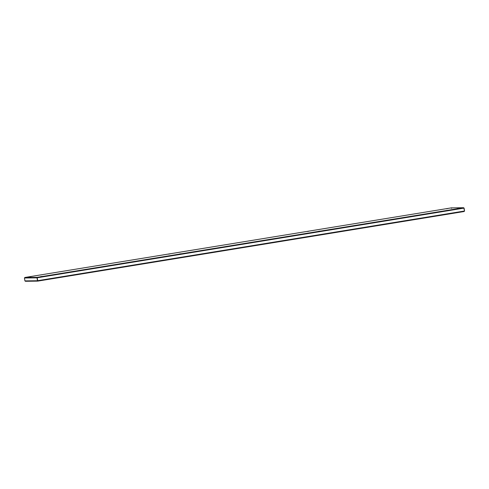 <?xml version="1.0" encoding="UTF-8"?>
<svg xmlns="http://www.w3.org/2000/svg" width="489" height="489" viewBox="0 0 489 489"><rect width="100%" height="100%" fill="white"/><g stroke="black" fill="none" stroke-linecap="round" stroke-linejoin="round"><path stroke-width="0.73" d="M40.471 276.695L42.188 276.419L40.471 276.695M29.413 276.835L31.131 276.56L29.413 276.835M179.408 254.017L181.126 253.742L179.408 254.017M168.344 254.158L170.062 253.883L168.344 254.158M318.339 231.34L320.057 231.065L318.339 231.34M307.281 231.48L308.999 231.205L307.281 231.48M457.27 208.662L458.994 208.381L457.27 208.662M446.212 208.803L447.93 208.522L446.212 208.803M451.726 208.247L451.255 207.886L451.445 208.29L451.255 207.886L24.835 277.489L24.45 277.996L24.915 280.906L25.446 281.273M24.45 277.996L36.809 277.838L37.14 277.336L463.56 207.727L464.085 208.094L463.56 207.727L464.085 208.094L464.55 211.01L463.878 208.131L37.054 277.795L37.775 281.108L464.134 211.511L464.342 211.046L464.134 211.511M464.55 211.01L464.128 211.291M464.159 211.511L37.739 281.114L37.176 277.55M24.658 277.954L24.835 277.489L37.14 277.336L37.775 281.108L37.555 280.71L464.342 211.046M37.023 277.801L37.488 280.717M37.14 277.336L37.091 277.795M37.739 281.114L37.274 280.753L37.739 281.114M463.56 207.727L451.255 207.886L24.829 277.495M24.915 280.906L37.274 280.753M463.621 207.721L451.316 207.88M37.684 281.12L25.379 281.279"/></g></svg>
